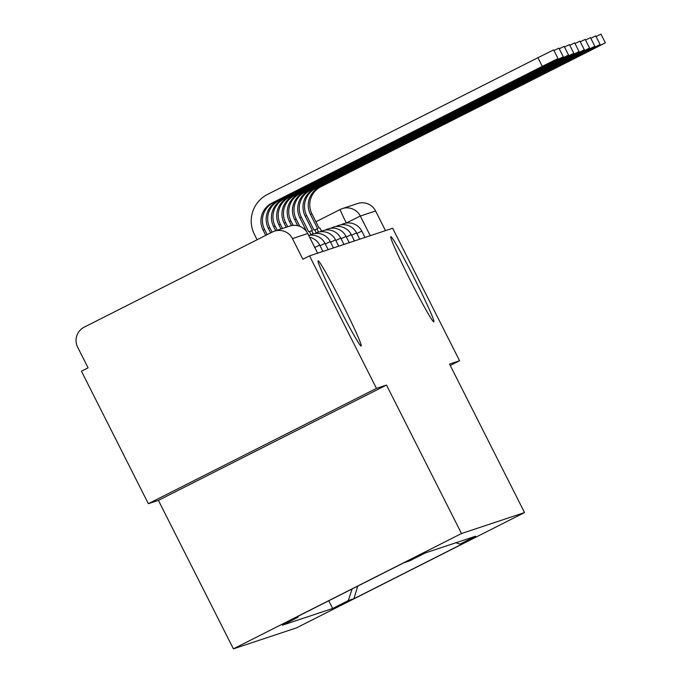 <?xml version="1.0" encoding="UTF-8"?>
<svg xmlns="http://www.w3.org/2000/svg" width="683" height="683" viewBox="0 0 683 683"><rect width="100%" height="100%" fill="white"/><g stroke="black" fill="none" stroke-linecap="round" stroke-linejoin="round"><path stroke-width="1.02" d="M410.159 279.97A47.742 2.245 -116.8 0 1 390.778 236.642A47.742 2.245 -116.8 0 1 414.479 278.536A47.742 2.245 -116.8 0 1 433.859 321.864A47.742 2.245 -116.8 0 1 410.159 279.97M337.479 304.131A47.742 2.245 -116.8 0 1 318.099 260.804A47.742 2.245 -116.8 0 1 341.799 302.697A47.742 2.245 -116.8 0 1 361.179 346.025A47.742 2.245 -116.8 0 1 337.479 304.131M376.453 388.388L148.356 503.704L158.396 500.366L233.407 648.85L296.439 627.89L524.544 512.574L461.503 533.534L386.501 385.05L376.453 388.388L309.519 255.877L392.657 228.242L459.582 360.752L449.542 364.09L524.544 512.574M148.356 503.704L81.422 371.193L88.073 367.838L77.64 347.195A14.924 14.906 -108.4 0 1 84.214 327.157L272.415 232.007A14.924 14.906 -108.4 0 1 274.438 231.17L289.712 226.09A14.924 14.906 71.6 0 1 307.717 233.526L292.444 238.598A14.924 14.906 -108.4 0 0 274.438 231.17M370.237 235.695L360.308 216.041A14.924 14.906 71.6 0 0 342.294 208.605A14.924 14.924 0 0 0 340.271 209.45A14.924 0.7 63.2 0 0 340.271 209.45L315.922 221.762L340.271 209.45A14.924 14.906 71.6 0 1 342.294 208.605L357.568 203.534A14.924 14.906 71.6 0 1 375.573 210.962L360.308 216.041L346.119 223.102M385.502 230.623L375.573 210.962M450.242 365.473L459.582 360.752M292.444 238.598L302.868 259.241L309.519 255.877M298.317 616.151L297.933 617.33L292.264 619.208L403.995 562.724L409.655 560.845L425.287 552.94L475.65 536.198L460.018 544.103L465.686 542.217L353.956 598.701L348.296 600.579L352.112 588.959M297.933 617.33L282.301 625.227L332.664 608.485L348.296 600.579M233.407 648.85L461.503 533.534M158.396 500.366L386.501 385.05M328.762 600.758L332.664 608.485M455.928 542.754L460.018 544.103M357.704 586.125L353.956 598.701M267.164 234.662L264.594 229.582A20.14 20.123 71.6 0 1 273.473 202.527L558.028 58.542L542.285 66.362L537.914 57.705L553.657 49.885L558.028 58.542M265.755 235.379L263.083 230.086A20.14 20.123 71.6 0 1 271.954 203.03L542.285 66.362M537.914 57.705L267.582 194.373A29.839 29.804 -108.4 0 0 254.435 234.457L257.107 239.75M272.056 232.186L269.853 227.832A20.14 20.123 71.6 0 1 278.732 200.776L549.064 64.108L563.287 56.791L547.544 64.612L547.288 64.091M553.981 50.533L558.916 48.134L563.287 56.791M270.647 232.903L268.342 228.335A20.14 20.123 71.6 0 1 277.213 201.28L547.544 64.612M277.221 230.239L275.112 226.082A20.14 20.123 71.6 0 1 283.991 199.026L554.323 62.358L568.546 55.041L552.803 62.862L552.547 62.349M559.24 48.783L564.175 46.384L568.546 55.041M275.701 230.743L273.601 226.585A20.14 20.123 71.6 0 1 282.472 199.53L552.803 62.862M282.48 228.498L280.371 224.331A20.14 20.123 71.6 0 1 289.25 197.276L559.582 60.608L573.805 53.3L558.062 61.12L557.798 60.599M564.5 47.033L569.434 44.643L573.805 53.3M280.961 229.001L278.86 224.835A20.14 20.123 71.6 0 1 287.731 197.78L558.062 61.12M287.731 226.747L285.631 222.581A20.14 20.123 71.6 0 1 294.51 195.526L564.841 58.866L579.064 51.549L563.321 59.37L563.057 58.849M569.759 45.283L574.693 42.892L579.064 51.549M286.22 227.251L284.119 223.093A20.14 20.123 71.6 0 1 292.99 196.038L563.321 59.37M293.186 225.381L290.89 220.84A20.14 20.123 71.6 0 1 299.769 193.784L570.1 57.116L584.324 49.799L568.58 57.62L568.316 57.099M575.018 43.541L579.952 41.142L584.324 49.799M291.53 225.612L289.379 221.343A20.14 20.123 71.6 0 1 298.249 194.288L568.58 57.62M299.811 226.338L296.149 219.089A20.14 20.123 71.6 0 1 305.028 192.034L575.359 55.366L589.583 48.049L573.84 55.869L573.575 55.349M580.277 41.791L585.211 39.392L589.583 48.049M297.72 225.697L294.638 219.593A20.14 20.123 71.6 0 1 303.508 192.538L573.84 55.869M311.004 234.619L309.382 231.409L308.639 231.657L301.408 217.339A20.14 20.123 71.6 0 1 310.287 190.284L580.618 53.615L594.842 46.299L579.099 54.119L578.834 53.607M585.536 40.041L590.471 37.65L594.842 46.299M306.983 232.211L299.897 217.843A20.14 20.123 71.6 0 1 308.767 190.788L579.099 54.119M316.263 232.877L314.641 229.659L313.898 229.906L306.667 215.589A20.14 20.123 71.6 0 1 315.546 188.534L585.877 51.874L600.101 44.557L584.358 52.378L584.093 51.857M590.795 38.291L595.73 35.9L600.101 44.557M313.258 233.859L311.644 230.658L312.387 230.41L305.156 216.093A20.14 20.123 71.6 0 1 314.026 189.037L584.358 52.378M311.644 230.658L309.544 231.725M321.522 231.127L319.9 227.917L319.157 228.156L311.926 213.847A20.14 20.123 71.6 0 1 320.805 186.792L591.136 50.124L605.36 42.807L589.617 50.627L589.352 50.107M596.054 36.54L600.989 34.15L605.36 42.807M318.517 232.109L316.903 228.907L317.646 228.668L310.406 214.351A20.14 20.123 71.6 0 1 319.285 187.296L589.617 50.627M316.903 228.907L314.803 229.975M364.987 237.436L361.794 231.102L356.859 233.501M359.728 239.187L356.535 232.852L351.6 235.251M354.477 240.937L351.275 234.602L346.341 237.001M345.999 236.361L341.082 238.751M340.74 238.111L335.823 240.493M338.7 246.179L335.498 239.844L330.563 242.243M333.441 247.929L330.239 241.594L325.304 243.993M328.181 249.679L324.98 243.344L320.045 245.743M319.704 245.103L314.786 247.494M346.366 223.059L346.332 222.991A14.924 0.7 63.2 0 1 340.271 209.45M315.435 233.475A14.924 0.7 -116.8 0 1 315.444 233.253A14.924 0.7 -116.8 0 1 315.452 233.253L314.889 233.543M320.694 231.725A14.924 0.7 -116.8 0 1 320.703 231.511A14.924 0.7 -116.8 0 1 320.711 231.503L320.148 231.793M325.953 229.975A14.924 0.7 -116.8 0 1 325.962 229.761A14.924 0.7 -116.8 0 1 325.97 229.761L325.407 230.043M331.212 228.233A14.924 0.7 -116.8 0 1 331.221 228.011A14.924 0.7 -116.8 0 1 331.229 228.011L330.666 228.293M317.646 253.18L307.717 233.526M263.083 230.086L264.594 229.582M271.954 203.03L273.473 202.527M268.342 228.335L269.853 227.832M277.213 201.28L278.732 200.776M273.601 226.585L275.112 226.082M282.472 199.53L283.991 199.026M278.86 224.835L280.371 224.331M287.731 197.78L289.25 197.276M284.119 223.093L285.631 222.581M292.99 196.038L294.51 195.526M289.379 221.343L290.89 220.84M298.249 194.288L299.769 193.784M294.638 219.593L296.149 219.089M303.508 192.538L305.028 192.034M299.897 217.843L301.408 217.339M308.767 190.788L310.287 190.284M305.156 216.093L306.667 215.589M314.026 189.037L315.546 188.534M310.406 214.351L311.926 213.847M319.285 187.296L320.805 186.792M322.922 251.429L319.721 245.086A14.924 14.924 0 0 0 309.612 237.249M343.959 244.437L340.757 238.094A14.924 14.924 0 0 0 320.703 231.511M349.218 242.687L346.016 236.352A14.924 14.924 0 0 0 325.962 229.761M324.98 243.344A14.924 14.924 0 0 0 308.707 235.447M330.239 241.594A14.924 14.924 0 0 0 310.184 235.003L309.63 235.285M335.498 239.844A14.924 14.924 0 0 0 315.444 233.253M351.275 234.602A14.924 14.924 0 0 0 331.221 228.011M356.535 232.852A14.924 14.924 0 0 0 336.48 226.261L335.925 226.543M361.794 231.102A14.924 14.924 0 0 0 341.739 224.519L341.184 224.801M317.663 253.171L307.734 233.518A14.924 14.924 0 0 0 289.712 226.09"/></g></svg>
